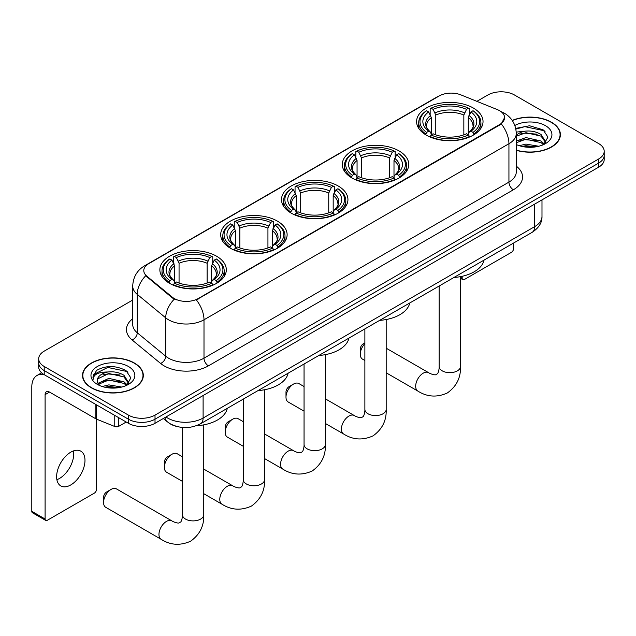 <?xml version="1.0" encoding="UTF-8"?>
<svg xmlns="http://www.w3.org/2000/svg" width="636" height="636" viewBox="0 0 636 636"><rect width="100%" height="100%" fill="white"/><g stroke="black" fill="none" stroke-linecap="round" stroke-linejoin="round"><path stroke-width="0.95" d="M216.582 256.221A33.223 19.183 0 0 0 180.378 252.063A33.223 19.183 0 0 0 159.867 269.783A33.223 19.183 0 0 0 169.597 283.346A33.223 19.183 0 0 0 205.802 287.504A33.223 19.183 0 0 0 226.313 269.783A33.223 19.183 0 0 0 216.582 256.221M399.018 150.899A33.223 19.183 0 0 0 362.814 146.741A33.223 19.183 0 0 0 342.303 164.462A33.223 19.183 0 0 0 352.034 178.024A33.223 19.183 0 0 0 388.238 182.182A33.223 19.183 0 0 0 408.749 164.462A33.223 19.183 0 0 0 399.018 150.899M338.209 186.006A33.223 19.183 0 0 0 302.005 181.848A33.223 19.183 0 0 0 281.494 199.569A33.223 19.183 0 0 0 291.224 213.132A33.223 19.183 0 0 0 327.429 217.289A33.223 19.183 0 0 0 347.94 199.569A33.223 19.183 0 0 0 338.209 186.006M277.391 221.113A33.223 19.183 0 0 0 241.187 216.956A33.223 19.183 0 0 0 220.684 234.676A33.223 19.183 0 0 0 230.415 248.239A33.223 19.183 0 0 0 266.619 252.397A33.223 19.183 0 0 0 287.122 234.676A33.223 19.183 0 0 0 277.391 221.113M473.303 108.009A33.223 19.183 0 0 0 437.099 103.851A33.223 19.183 0 0 0 416.588 121.571A33.223 19.183 0 0 0 426.319 135.134A33.223 19.183 0 0 0 462.523 139.292A33.223 19.183 0 0 0 483.034 121.571A33.223 19.183 0 0 0 473.303 108.009M499.634 110.72A16.926 9.771 0 0 0 497.368 109.623L460.869 94.875A16.926 9.771 0 0 0 439.198 95.964L148.745 263.662A16.926 9.771 0 0 0 143.784 270.57A16.926 9.771 0 0 0 146.844 276.175L172.404 297.243A16.926 9.771 0 0 0 198.233 298.546L499.634 124.537A16.926 9.771 0 0 0 504.587 117.628A16.926 9.771 0 0 0 499.634 110.72M176.188 426.303A18.802 10.86 180 0 1 168.596 422.749M516.281 150.311A30.401 17.554 0 0 0 560.395 134.649A30.401 17.554 0 0 0 551.492 122.239A30.401 17.554 0 0 0 512.211 120.411M134.411 363.037A30.401 17.554 0 0 0 101.275 359.229A30.401 17.554 0 0 0 82.513 375.447A30.401 17.554 0 0 0 91.417 387.857A30.401 17.554 0 0 0 124.545 391.665A30.401 17.554 0 0 0 143.315 375.447A30.401 17.554 0 0 0 134.411 363.037M82.823 377.029A30.401 17.554 0 0 0 82.72 377.498M504.587 117.628L501.271 123.853L499.634 125.046L196.325 299.906A21.942 12.664 60 0 1 203.997 319.789A25.074 14.477 180 0 1 168.54 319.789A25.074 14.477 180 0 1 165.726 317.857L137.249 294.373A25.074 14.477 180 0 1 132.717 286.073L132.717 324.455A25.074 14.477 0 0 0 137.249 332.763L165.726 356.24A25.074 14.477 0 0 0 168.54 358.171A25.074 14.477 0 0 0 203.997 358.171L508.935 182.119A25.074 14.477 0 0 0 516.281 171.879L516.281 133.496A25.074 14.477 180 0 1 508.935 143.728A21.942 12.664 -120 0 0 501.271 123.853M132.717 300.041L44.21 351.136A18.802 10.86 0 0 0 38.701 358.815L38.701 367.004A18.802 10.86 0 0 0 44.21 374.684L128.424 423.298L128.424 419.203A18.802 10.86 0 0 0 155.017 419.203L598.691 163.054A18.802 10.86 0 0 0 604.2 155.375A18.802 10.86 0 0 1 598.691 163.054L155.017 419.203A18.802 10.86 0 0 1 128.424 419.203L44.21 370.581L128.424 419.203L128.424 415.109A18.802 10.86 0 0 0 155.017 415.109L598.691 158.96A18.802 10.86 0 0 0 604.2 151.281A18.802 10.86 0 0 0 598.691 143.601L514.476 94.987A18.802 10.86 0 0 0 487.884 94.987L476.873 101.339M38.701 362.91A18.802 10.86 0 0 0 44.21 370.581A18.802 10.86 0 0 1 38.701 362.91M176.204 299.906L172.404 297.99L145.708 275.762A21.942 14.676 129.5 0 0 137.249 294.373L137.249 332.763A6.265 4.19 -50.5 0 1 132.113 339.958A31.339 18.094 180 0 1 132.717 318.723M38.701 358.815A18.802 10.86 0 0 0 44.21 366.487L128.424 415.109M143.108 377.498A30.401 17.554 0 0 0 142.997 377.029M560.189 136.692A30.401 17.554 0 0 0 560.077 136.231M128.424 423.298A18.802 10.86 0 0 0 155.017 423.298L598.691 167.149A18.802 10.86 0 0 0 604.2 159.469L604.2 151.281M516.281 150.112A30.091 17.371 0 0 0 560.077 134.649A30.091 17.371 0 0 0 551.269 122.366A30.091 17.371 0 0 0 512.33 120.586M519.294 145.708L525.932 144.086L538.819 146.248M521.894 146.423L525.932 145.708L536.116 146.813M516.281 141.097L525.932 137.583L541.069 141.009L544.297 144.086M516.281 142.726L525.932 139.204L541.069 142.631L543.454 144.65M516.241 132.097L525.066 131.175A15.669 9.047 0 0 0 516.281 135.381M525.066 131.175C531.076 130.547 536.41 131.66 541.069 134.506L545.664 141.725L545.553 142.917M516.281 136.223L525.932 132.709L541.069 136.136L545.608 142.536M516.281 144.213L516.949 144.833M516.281 144.539A21.942 12.664 0 0 0 545.505 143.601A21.942 12.664 0 0 0 545.505 125.689A21.942 12.664 0 0 0 514.842 125.483M543.716 144.531L547.938 137.114L543.12 129.816L529.557 125.761L515.709 128.4M515.86 129.092L524.819 126.651L544.122 130.714L545.06 131.366M519.97 134.045L524.819 133.147L537.229 134.196M519.97 140.548L524.819 139.65L537.229 140.699M522.307 146.511L524.819 146.145L535.878 146.852M460.464 277.224L462.173 278.21A3.132 1.813 120 0 0 462.825 279.641A3.132 1.813 120 0 0 464.391 279.49L511.376 252.365A3.132 1.813 120 0 0 513.594 248.525L513.594 243.039M462.173 278.21L462.173 276.286M91.64 387.729A30.091 17.371 0 0 0 124.425 391.498A30.091 17.371 0 0 0 142.997 375.447A30.091 17.371 0 0 0 134.188 363.164A30.091 17.371 0 0 0 101.394 359.396A30.091 17.371 0 0 0 82.823 375.447A30.091 17.371 0 0 0 91.64 387.729M102.213 386.505L108.859 384.883L121.738 387.046M104.813 387.221L108.859 386.505L119.035 387.61M97.984 383.325L108.859 378.38L123.988 381.807L127.216 384.883M98.532 384.216L108.859 380.01L123.988 383.429L126.373 385.448M126.636 385.329L130.857 377.911L126.047 370.613C115.736 365.287 105.902 365.231 96.545 370.43L92.928 377.045L93.277 379.175C93.476 374.405 98.381 372.012 107.985 371.981A15.669 9.047 0 0 0 97.244 380.567A15.669 9.047 0 0 0 98 383.349L99.876 385.631M107.985 371.981C113.995 371.345 119.329 372.458 123.988 375.304L128.583 382.522L128.472 383.723M97.244 380.741L97.777 378.817L108.859 373.507L123.988 376.933L128.528 383.341M128.424 366.487A21.942 12.664 0 0 0 97.395 366.487A21.942 12.664 0 0 0 97.395 384.406A21.942 12.664 0 0 0 128.424 384.406A21.942 12.664 0 0 0 128.424 366.487M92.936 377.196L93.611 374.525L107.738 367.449L127.041 371.519L127.979 372.163M102.897 374.843L107.738 373.944L120.148 374.994M102.897 381.346L107.738 380.447L120.148 381.497M105.226 387.308L107.738 386.95L118.797 387.65M364.873 343.575A10.653 6.153 120 0 0 360.278 354.236L360.278 349.116A4.388 2.536 -60 0 1 363.379 343.742L364.873 342.884L363.379 343.742M360.278 354.236A10.653 6.153 120 0 0 362.488 359.117L364.873 360.493M425.723 134.776L426.613 132.407A29.836 17.228 0 0 1 426.613 110.736L428.664 111.92A26.951 15.558 0 0 0 428.664 131.223L430.691 132.375L431.343 134.792M431.343 133.806L431.343 117.596L428.664 111.92M430.159 114.488L430.159 108.684L431.049 108.176A29.836 17.228 0 0 1 468.573 108.176L466.522 109.36A26.951 15.558 0 0 0 433.1 109.36L435.779 115.044L435.779 134.856M463.843 134.856L463.843 115.044L466.522 109.36M453.953 277.471A34.479 19.907 0 0 0 484.036 260.1M430.159 136.501A31.092 17.951 0 0 0 469.463 136.501L468.573 134.967A29.836 17.228 0 0 1 431.049 134.967L430.159 137.034M469.463 137.034L469.463 136.501M426.613 110.736L425.723 111.244A31.092 17.951 0 0 0 418.719 122.597A31.092 17.951 0 0 0 425.723 133.942M468.573 108.176L469.463 108.684L469.463 114.488M431.049 134.967L433.1 133.783A26.951 15.558 0 0 0 466.522 133.783L468.573 134.967M428.664 131.223L426.613 132.407M433.1 109.36L431.049 108.176M430.691 115.41A24.112 13.92 0 0 0 430.691 132.375L430.803 132.447C427.376 129.132 425.985 126.89 426.621 125.705A23.19 13.388 0 0 1 431.343 117.596M473.9 133.942A31.092 17.951 0 0 0 480.903 122.597A31.092 17.951 0 0 0 473.9 111.244L473.009 110.736A29.836 17.228 0 0 1 473.009 132.407L473.9 134.776M473.009 132.407L470.958 131.223A26.951 15.558 0 0 0 470.958 111.92L473.009 110.736M470.958 111.92L468.279 117.596L468.279 133.806L468.931 132.375L470.958 131.223M468.279 117.596A23.19 13.388 0 0 1 473.001 125.705C473.637 126.89 472.238 129.14 468.819 132.447L468.931 132.375A24.112 13.92 0 0 0 468.931 115.41M468.279 134.792L468.279 133.806M285.993 397.126L285.993 392.007A4.388 2.536 -60 0 1 289.094 386.632L293.53 384.072A10.653 6.153 120 0 0 285.993 397.126A10.653 6.153 120 0 0 288.203 402L304.056 411.158M351.438 177.667L352.328 175.29A29.836 17.228 0 0 1 352.328 153.626L354.379 154.81A26.951 15.558 0 0 0 354.379 174.105L356.406 175.258L357.058 177.683M357.058 176.689L357.058 160.487L354.379 154.81M355.866 157.378L355.866 151.575L356.764 151.066A29.836 17.228 0 0 1 394.288 151.066L392.237 152.25A26.951 15.558 0 0 0 358.815 152.25L361.494 157.927L361.494 177.746M389.558 177.746L389.558 157.927L392.237 152.25M379.668 320.361A34.479 19.907 0 0 0 409.751 302.99M355.866 179.392A31.092 17.951 0 0 0 395.179 179.392L394.288 177.849A29.836 17.228 0 0 1 356.764 177.849L355.866 179.924M395.179 179.924L395.179 179.392M352.328 153.626L351.438 154.135A31.092 17.951 0 0 0 344.434 165.479A31.092 17.951 0 0 0 351.438 176.832M394.288 151.066L395.179 151.575L395.179 157.378M356.764 177.849L358.815 176.665A26.951 15.558 0 0 0 392.237 176.665L394.288 177.849M354.379 174.105L352.328 175.29M358.815 152.25L356.764 151.066M356.406 158.3A24.112 13.92 0 0 0 356.406 175.258L356.518 175.337C353.091 172.022 351.7 169.772 352.336 168.588A23.19 13.388 0 0 1 357.058 160.487M399.615 176.832A31.092 17.951 0 0 0 406.619 165.479A31.092 17.951 0 0 0 399.615 154.135L398.724 153.626A29.836 17.228 0 0 1 398.724 175.29L399.615 177.667M398.724 175.29L396.673 174.105A26.951 15.558 0 0 0 396.673 154.81L398.724 153.626M396.673 154.81L393.994 160.487L393.994 176.689L394.646 175.258L396.673 174.105M393.994 160.487A23.19 13.388 0 0 1 398.716 168.588C399.352 169.78 397.953 172.03 394.535 175.337L394.646 175.258A24.112 13.92 0 0 0 394.646 158.3M393.994 177.683L393.994 176.689M304.056 386.553L298.856 383.548A10.653 6.153 120 0 0 293.53 384.072L289.094 386.632M225.184 432.234L225.184 427.114A4.388 2.536 -60 0 1 228.284 421.74L232.72 419.18A10.653 6.153 120 0 0 225.184 432.234A10.653 6.153 120 0 0 227.386 437.115L243.246 446.265M290.628 212.774L291.519 210.405A29.836 17.228 0 0 1 291.519 188.733L293.57 189.918A26.951 15.558 0 0 0 293.57 209.22L295.597 210.373L296.249 212.79M296.249 211.804L296.249 195.594L293.57 189.918M295.056 192.485L295.056 186.682L295.947 186.173A29.836 17.228 0 0 1 333.479 186.173L331.428 187.358A26.951 15.558 0 0 0 297.998 187.358L300.685 193.042L300.685 212.853M328.748 212.853L328.748 193.042L331.428 187.358M318.859 355.468A34.479 19.907 0 0 0 348.941 338.098M295.056 214.499A31.092 17.951 0 0 0 334.369 214.499L333.479 212.965A29.836 17.228 0 0 1 295.947 212.965L295.056 215.032M334.369 215.032L334.369 214.499M291.519 188.733L290.628 189.242A31.092 17.951 0 0 0 283.624 200.594A31.092 17.951 0 0 0 290.628 211.939M333.479 186.173L334.369 186.682L334.369 192.485M295.947 212.965L297.998 211.78A26.951 15.558 0 0 0 331.428 211.78L333.479 212.965M293.57 209.22L291.519 210.405M297.998 187.358L295.947 186.173M295.597 193.408A24.112 13.92 0 0 0 295.597 210.373L295.708 210.444C292.282 207.129 290.89 204.887 291.519 203.703A23.19 13.388 0 0 1 296.249 195.594M338.805 211.939A31.092 17.951 0 0 0 345.801 200.594A31.092 17.951 0 0 0 338.805 189.242L337.915 188.733A29.836 17.228 0 0 1 337.915 210.405L338.805 212.774M337.915 210.405L335.864 209.22A26.951 15.558 0 0 0 335.864 189.918L337.915 188.733M335.864 189.918L333.177 195.594L333.177 211.804L333.836 210.373L335.864 209.22M333.177 195.594A23.19 13.388 0 0 1 337.907 203.703C338.535 204.887 337.144 207.137 333.717 210.444L333.836 210.373A24.112 13.92 0 0 0 333.836 193.408M333.177 212.79L333.177 211.804M243.246 421.66L238.047 418.655A10.653 6.153 120 0 0 232.72 419.18L228.284 421.74M164.374 467.341L164.374 462.221A4.388 2.536 -60 0 1 167.475 456.855L171.903 454.295A10.653 6.153 120 0 0 164.374 467.341A10.653 6.153 120 0 0 166.576 472.222L182.437 481.38M229.811 247.889L230.709 245.512A29.836 17.228 0 0 1 230.709 223.84L232.76 225.025A26.951 15.558 0 0 0 232.76 244.327L234.779 245.48L235.439 247.897M235.439 246.911L235.439 230.709L232.76 225.025M234.247 227.593L234.247 221.797L235.137 221.288A29.836 17.228 0 0 1 272.669 221.288L270.618 222.473A26.951 15.558 0 0 0 237.188 222.473L239.867 228.149L239.867 247.96M267.939 247.96L267.939 228.149L270.618 222.473M258.049 390.576A34.479 19.907 0 0 0 288.132 373.213M234.247 249.606A31.092 17.951 0 0 0 273.56 249.606L272.669 248.072A29.836 17.228 0 0 1 235.137 248.072L234.247 250.139M273.56 250.139L273.56 249.606M230.709 223.84L229.811 224.349A31.092 17.951 0 0 0 222.815 235.702A31.092 17.951 0 0 0 229.811 247.046M272.669 221.288L273.56 221.797L273.56 227.593M235.137 248.072L237.188 246.887A26.951 15.558 0 0 0 270.618 246.887L272.669 248.072M232.76 244.327L230.709 245.512M237.188 222.473L235.137 221.288M234.779 228.515A24.112 13.92 0 0 0 234.779 245.48L234.899 245.552C231.472 242.244 230.073 239.995 230.709 238.81A23.19 13.388 0 0 1 235.439 230.709M277.988 247.046A31.092 17.951 0 0 0 284.992 235.702A31.092 17.951 0 0 0 277.988 224.349L277.097 223.84A29.836 17.228 0 0 1 277.097 245.512L277.988 247.889M277.097 245.512L275.046 244.327A26.951 15.558 0 0 0 275.046 225.025L277.097 223.84M275.046 225.025L272.367 230.709L272.367 246.911L273.027 245.48L275.046 244.327M272.367 230.709A23.19 13.388 0 0 1 277.097 238.81C277.725 240.003 276.334 242.244 272.908 245.552L273.027 245.48A24.112 13.92 0 0 0 273.027 228.515M272.367 247.897L272.367 246.911M182.437 456.767L177.229 453.762A10.653 6.153 120 0 0 171.903 454.295L167.475 456.855M103.557 502.448L103.557 497.336A4.388 2.536 -60 0 1 106.665 491.962L111.093 489.402A10.653 6.153 120 0 0 103.557 502.448A10.653 6.153 120 0 0 105.767 507.329L161.17 539.32A10.653 6.153 -60 0 1 159.533 530.782A10.653 6.153 -60 0 1 166.497 521.385A10.653 6.153 -60 0 1 171.823 520.86C172.42 521.393 176.506 523.237 178.859 523.038L180.807 521.91C182.158 519.978 182.596 515.51 182.437 514.731A10.653 6.153 180 0 0 185.553 519.087A10.653 6.153 180 0 0 200.626 519.087A10.653 6.153 180 0 0 203.751 514.731C204.204 525.765 199.831 534.574 190.633 541.18C180.314 545.847 170.496 545.227 161.17 539.32M169.001 282.996L169.892 280.619A29.836 17.228 0 0 1 169.892 258.955L171.943 260.14A26.951 15.558 0 0 0 171.943 279.435L173.97 280.587L174.63 283.004M174.63 282.018L174.63 265.816L171.943 260.14M173.437 262.708L173.437 256.904L174.328 256.395A29.836 17.228 0 0 1 211.86 256.395L209.808 257.58A26.951 15.558 0 0 0 176.379 257.58L179.058 263.256L179.058 283.076M207.121 283.076L207.121 263.256L209.808 257.58M196.293 425.746A34.479 19.907 0 0 0 227.314 408.32M173.437 284.721A31.092 17.951 0 0 0 212.75 284.721L211.86 283.179A29.836 17.228 0 0 1 174.328 283.179L173.437 285.246M212.75 285.246L212.75 284.721M169.892 258.955L169.001 259.464A31.092 17.951 0 0 0 162.005 270.809A31.092 17.951 0 0 0 169.001 282.161M211.86 256.395L212.75 256.904L212.75 262.708M174.328 283.179L176.379 281.994A26.951 15.558 0 0 0 209.808 281.994L211.86 283.179M171.943 279.435L169.892 280.619M176.379 257.58L174.328 256.395M173.97 263.63A24.112 13.92 0 0 0 173.97 280.587L174.089 280.659C170.663 277.352 169.263 275.102 169.899 273.917A23.19 13.388 0 0 1 174.63 265.816M217.178 282.161A31.092 17.951 0 0 0 224.182 270.809A31.092 17.951 0 0 0 217.178 259.464L216.288 258.955A29.836 17.228 0 0 1 216.288 280.619L217.178 282.996M216.288 280.619L214.237 279.435A26.951 15.558 0 0 0 214.237 260.14L216.288 258.955M214.237 260.14L211.557 265.816L211.557 282.018L212.209 280.587L214.237 279.435M211.557 265.816A23.19 13.388 0 0 1 216.288 273.917C216.916 275.11 215.517 277.36 212.098 280.659L212.209 280.587A24.112 13.92 0 0 0 212.209 263.63M211.557 283.004L211.557 282.018M171.823 520.86L116.42 488.869A10.653 6.153 120 0 0 111.093 489.402L106.665 491.962M73.482 450.916A20.058 11.583 -60 0 1 59.553 478.423A20.058 11.583 -60 0 1 56.874 479.679M70.803 484.918A20.058 11.583 120 0 0 83.904 467.245A20.058 11.583 120 0 0 80.836 451.17A20.058 11.583 120 0 0 70.803 452.164A20.058 11.583 120 0 0 57.701 469.845A20.058 11.583 120 0 0 60.778 485.912A20.058 11.583 120 0 0 70.803 484.918M118.781 417.733L118.781 426.311L126.206 422.018M43.995 374.556A25.074 14.477 -120 0 0 36.991 375.486A25.074 14.477 -120 0 0 31.8 386.966L31.8 511.328L45.1 519.008L45.1 394.638A6.265 3.617 60 0 1 46.396 391.768A6.265 3.617 60 0 1 49.529 392.078L95.877 418.838L95.877 404.504M45.1 519.008A3.132 1.813 120 0 0 45.744 520.439L32.452 512.767A3.132 1.813 -60 0 1 31.8 511.328M45.744 520.439A3.132 1.813 120 0 0 47.31 520.288L94.295 493.162A3.132 1.813 120 0 0 96.513 489.323L96.513 419.132M118.781 426.311A3.132 1.813 180 0 1 114.766 426.51L96.29 419.045A3.132 1.813 180 0 1 95.877 418.838M146.844 276.175L146.844 276.914M172.404 297.243L172.404 297.99M198.233 298.546L198.233 299.055M499.634 124.537L499.634 125.046M208.425 365.851A6.265 3.617 60 0 1 203.997 358.171L203.997 319.789L508.935 143.728L508.935 182.119A6.265 3.617 60 0 0 513.371 189.79L208.425 365.851A31.339 18.094 180 0 1 164.104 365.851A31.339 18.094 180 0 1 160.59 363.434L132.113 339.958M516.281 133.496C515.86 124.481 511.893 117.724 504.396 113.216L501.232 111.674A21.942 10.271 112 0 0 500.93 111.562M146.876 264.942A21.942 12.664 -120 0 0 144.603 265.792C137.106 270.3 133.139 277.058 132.717 286.073M144.603 265.792L437.353 96.775A21.942 12.664 60 0 1 439.015 96.068M174.272 299.151A21.942 14.676 129.5 0 0 165.726 317.857L165.726 356.24A6.265 4.19 -50.5 0 1 160.59 363.434M516.281 166.139A31.339 18.094 180 0 1 513.371 189.79M155.017 415.109L155.017 423.298M598.691 158.96L598.691 167.149M44.21 366.487L44.21 374.684M165.964 416.978A25.074 14.477 0 0 0 167.65 418.051A25.074 14.477 0 0 0 203.107 418.051L534.645 226.647A25.074 14.477 0 0 0 541.991 216.407C542.174 222.632 538.859 227.95 532.046 232.386L200.515 423.791A12.537 7.234 60 0 0 203.107 418.051L203.107 395.536M534.645 204.124L534.645 226.647A12.537 7.234 60 0 1 532.046 232.386M164.947 417.566A12.537 8.387 129.5 0 0 167.133 421.644L163.325 418.504M460.464 276.636L460.464 366.519A10.653 6.153 180 0 1 457.348 370.868A10.653 6.153 180 0 1 442.274 370.868A10.653 6.153 180 0 1 439.158 366.519C439.317 367.298 438.88 371.766 437.528 373.698L435.573 374.819C433.227 375.025 429.141 373.173 428.545 372.648L386.179 348.186M460.464 366.519C460.925 377.546 456.553 386.362 447.347 392.961C437.035 397.627 427.217 397.007 417.892 391.1A10.653 6.153 -60 0 1 416.254 382.562A10.653 6.153 -60 0 1 423.218 373.173A10.653 6.153 -60 0 1 428.545 372.648M463.843 115.044A23.19 13.388 0 0 0 435.779 115.044M464.503 112.85A24.112 13.92 0 0 0 435.119 112.85M386.179 319.526L386.179 409.409A10.653 6.153 180 0 1 383.063 413.758A10.653 6.153 180 0 1 367.99 413.758A10.653 6.153 180 0 1 364.873 409.409C365.032 410.188 364.595 414.648 363.243 416.58L361.288 417.709C358.942 417.916 354.856 416.063 354.26 415.531L325.37 398.851M386.179 409.409C386.64 420.436 382.268 429.252 373.062 435.851C362.751 440.517 352.932 439.897 343.607 433.99A10.653 6.153 -60 0 1 341.969 425.452A10.653 6.153 -60 0 1 348.933 416.063A10.653 6.153 -60 0 1 354.26 415.531M389.558 157.927A23.19 13.388 0 0 0 361.494 157.927M390.21 155.741A24.112 13.92 0 0 0 360.835 155.741M325.37 354.634L325.37 444.516A10.653 6.153 180 0 1 322.245 448.865A10.653 6.153 180 0 1 307.18 448.865A10.653 6.153 180 0 1 304.056 444.516C304.223 445.295 303.777 449.763 302.426 451.695L300.478 452.816C298.125 453.023 294.039 451.17 293.45 450.646L264.56 433.967M325.37 444.516C325.823 455.543 321.45 464.36 312.252 470.958C301.941 475.625 292.123 475.005 282.789 469.098A10.653 6.153 -60 0 1 281.16 460.559A10.653 6.153 -60 0 1 288.124 451.17A10.653 6.153 -60 0 1 293.45 450.646M328.748 193.042A23.19 13.388 0 0 0 300.685 193.042M329.4 190.848A24.112 13.92 0 0 0 300.025 190.848M264.56 389.749L264.56 479.623A10.653 6.153 180 0 1 261.436 483.972A10.653 6.153 180 0 1 246.37 483.972A10.653 6.153 180 0 1 243.246 479.623C243.405 480.403 242.968 484.87 241.616 486.802L239.669 487.931C237.315 488.13 233.229 486.278 232.641 485.753L203.751 469.074M264.56 479.623C265.013 490.65 260.641 499.467 251.443 506.073C241.131 510.74 231.305 510.12 221.98 504.205A10.653 6.153 -60 0 1 220.35 495.667A10.653 6.153 -60 0 1 227.306 486.278A10.653 6.153 -60 0 1 232.641 485.753M267.939 228.149A23.19 13.388 0 0 0 239.867 228.149M268.591 225.963A24.112 13.92 0 0 0 239.215 225.963M207.121 263.256A23.19 13.388 0 0 0 179.058 263.256M207.781 261.07A24.112 13.92 0 0 0 178.406 261.07M45.1 394.638L49.529 392.078M96.29 404.75L96.29 419.045M114.766 426.51L114.766 415.419M437.353 96.775L441.376 94.907M200.515 423.791C190.426 428.863 180.338 428.863 170.249 423.791L167.133 421.644M541.991 216.407L541.991 199.887M560.077 137.161L560.077 134.649M462.825 279.641L460.464 278.282M142.997 377.959L142.997 375.447M82.823 377.959L82.823 375.447M417.892 391.1L386.179 372.791M418.719 128.329L418.719 122.597M480.903 128.329L480.903 122.597M439.158 286.017L439.158 366.519M343.607 433.99L325.37 423.465M344.434 171.219L344.434 165.479M406.619 171.219L406.619 165.479M364.873 328.899L364.873 409.409M282.789 469.098L264.56 458.572M283.624 206.326L283.624 200.594M345.801 206.326L345.801 200.594M304.056 364.015L304.056 444.516M221.98 504.205L203.751 493.679M222.815 241.434L222.815 235.702M284.992 241.434L284.992 235.702M243.246 399.122L243.246 479.623M203.751 424.856L203.751 514.731M162.005 276.549L162.005 270.809M224.182 276.549L224.182 270.809M182.437 427.464L182.437 514.731M36.991 375.486L41.618 372.815"/></g></svg>
